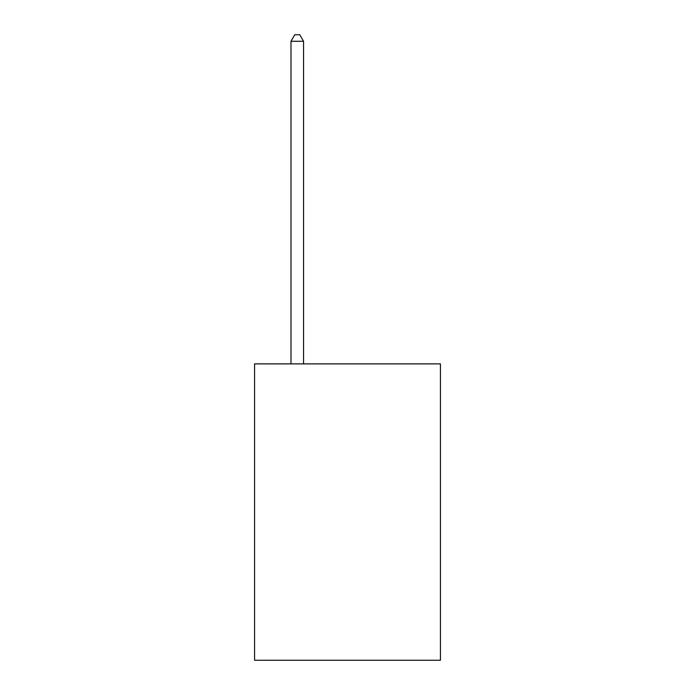<?xml version="1.0" encoding="UTF-8"?>
<svg xmlns="http://www.w3.org/2000/svg" width="695" height="695" viewBox="0 0 695 695"><rect width="100%" height="100%" fill="white"/><g stroke="black" fill="none" stroke-linecap="round" stroke-linejoin="round"><path stroke-width="1.04" d="M440.43 363.876L440.43 660.25L254.57 660.25L254.57 363.876L440.43 363.876M303.55 363.876L303.55 41.283L290.988 41.283L290.988 363.876M290.988 41.283L294.758 34.75L299.78 34.75L303.55 41.283"/></g></svg>
